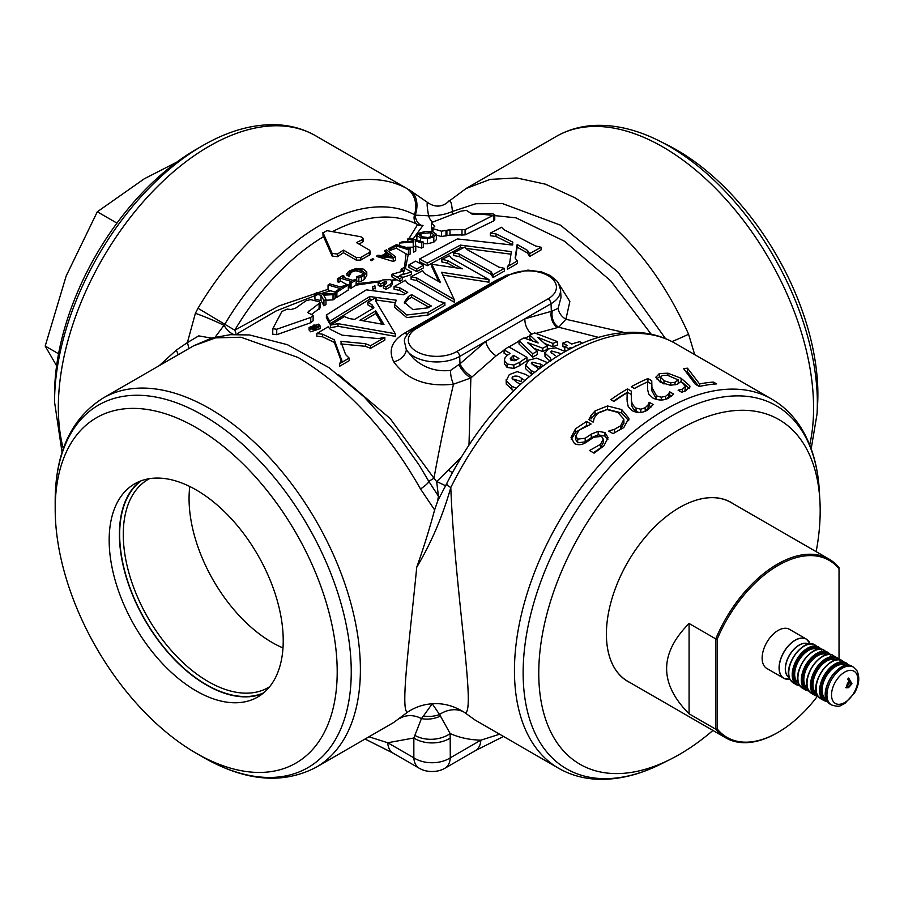 <?xml version="1.0" encoding="UTF-8"?>
<svg xmlns="http://www.w3.org/2000/svg" width="904" height="904" viewBox="0 0 904 904"><rect width="100%" height="100%" fill="white"/><g stroke="black" fill="none" stroke-linecap="round" stroke-linejoin="round"><path stroke-width="1.36" d="M149.51 478.657A120.164 69.371 -120 0 0 149.442 478.702A120.164 69.371 -120 0 0 129.396 574.537A120.164 69.371 -120 0 0 208.236 681.582A120.164 69.371 -120 0 0 269.573 686.78A120.164 69.371 -120 0 0 269.641 686.735M282.986 647.942A117.452 67.811 60 0 1 272.115 642.484A117.452 67.811 60 0 1 189.783 486.499M141.182 480.792A122.707 70.851 -120 0 0 127.396 580.244A122.707 70.851 -120 0 0 206.428 684.712A122.707 70.851 -120 0 0 263.618 692.882M808.345 640.733A22.6 13.051 120 0 0 806.368 639.094L789.418 629.308A22.6 13.051 120 0 0 768.75 639.343A22.6 13.051 120 0 0 763.846 665.434A22.6 13.051 120 0 0 766.818 668.463L783.757 678.249A22.6 13.051 120 0 0 786.175 679.141M778.118 565.441A102.197 59.009 120 0 0 717.222 639.139L715.753 638.891A103.237 59.596 -60 0 1 777.395 564.175A103.237 59.596 -60 0 1 829.002 559.067A103.237 59.596 -60 0 1 839.025 567.723L839.025 568.808A102.197 59.009 120 0 0 778.118 565.441M829.002 559.067L731.02 502.5A103.237 59.596 120 0 0 679.435 507.585M777.756 732.545A103.237 59.596 -60 0 1 777.395 732.76L777.395 732.76A103.237 59.596 -60 0 1 725.776 737.867A103.237 59.596 -60 0 1 715.753 729.212L689.085 713.821C659.14 683.706 659.14 653.603 689.085 623.489L715.753 638.891L715.753 729.212L717.222 728.963A102.197 59.009 120 0 0 778.118 732.33A102.197 59.009 120 0 0 817.363 696.306M283.223 640.665A123.068 71.054 60 0 1 257.73 697.007A123.068 71.054 60 0 1 162.889 664.033A123.068 71.054 60 0 1 109.169 540.174A123.068 71.054 60 0 1 134.662 483.832A123.068 71.054 60 0 1 229.503 516.805A123.068 71.054 60 0 1 283.223 640.665M262.635 693.684A123.068 71.054 60 0 1 169.805 654.53A123.068 71.054 60 0 1 119.407 534.275A123.068 71.054 60 0 1 139.996 481.256M363.351 238.543L363.351 241.176L362.414 242.295L362.414 239.673L363.351 238.543L360.978 236.803L326.954 230.656L323.022 232.927L323.022 235.413L332.141 256.081L332.141 253.448L322.92 232.441L323.022 235.413M235.967 334.39A9.605 2.486 54.5 0 0 234.746 330.197L224.78 324.253L215.197 337.113M233.718 334.469A9.605 3.752 47.5 0 1 231.978 333.655A9.605 3.752 47.5 0 1 224.169 325.451A25.832 2.203 22.7 0 0 195.388 313.304L197.976 308.275A213.129 123.046 -60 0 1 302.049 200.01A213.129 123.046 -60 0 1 406.133 188.088L315.609 135.758A213.129 123.046 120 0 0 209.039 146.312A213.129 123.046 120 0 0 63.303 448.779M409.173 238.215L417.625 224.61A9.605 9.537 -69.7 0 0 418.981 225.243L423.015 225.378L413.162 238.893M432.858 222.045A9.605 7.04 79.6 0 1 428.586 215.785L415.264 215.129A9.605 6.893 -103.3 0 0 420.405 224.859A9.605 6.893 -103.3 0 0 422.157 225.571M62.082 452.475L54.556 402.065L54.556 394.698A200.315 115.655 -60 0 1 196.202 149.363L202.575 145.68M416.654 328.401A28.374 16.374 0 0 0 416.654 351.566A28.374 16.374 0 0 0 456.769 351.566L548.106 298.828A28.374 16.374 0 0 0 548.106 275.663A28.374 16.374 0 0 0 507.98 275.663L416.654 328.401A4.136 2.384 -120 0 0 414.586 328.197C407.523 333.293 404.122 337.621 404.382 341.192L406.325 349.837L413.636 358.639C424.202 368.03 436.496 371.951 450.531 370.414L460.012 363.803L459.684 356.447A32.499 18.758 180 0 1 413.727 356.447A32.499 18.758 180 0 1 406.325 349.837A12.916 9.164 150.3 0 1 393.771 361.815C388.121 350.424 391.748 340.864 404.63 333.124L495.912 280.432L503.313 276.974M816.154 551.643A198.993 114.887 120 0 0 819.883 500.262A198.993 114.887 120 0 0 679.48 429.456A198.993 114.887 120 0 0 538.841 667.819A198.993 114.887 120 0 0 670.282 759.371A198.993 114.887 120 0 0 679.48 754.411A198.993 114.887 120 0 0 712.928 730.455M659.423 140.979L667.638 145.092A199.445 115.158 60 0 1 817.883 394.347A199.445 115.158 60 0 1 817.578 404.811L817.035 413.987A209.66 121.046 60 0 0 817.352 402.981A209.66 121.046 60 0 0 659.423 140.979C637.275 129.837 615.85 124.639 595.148 125.396C580.989 126.029 568.04 129.701 556.31 136.414L466.159 188.461L490.104 179.387L516.749 177.964L545.474 184.19L574.876 197.773C623.037 227.051 660.937 272.533 688.588 334.243L694.69 354.617M337.203 671.83A199.411 115.136 -120 0 0 196.202 427.603A199.411 115.136 -120 0 0 55.189 509.008L55.189 500.895A209.344 120.865 -120 0 1 203.219 415.433A209.344 120.865 -120 0 1 351.249 671.83A209.344 120.865 -120 0 1 203.219 757.292L196.202 753.235A199.411 115.136 -120 0 0 337.203 671.83M434.711 226.554L432.044 228.384L441.457 231.187L449.989 229.74L465.085 229.616L494.759 214.587L492.386 213.694L472.261 214.259L466.43 210.349L461.063 211.129L432.327 222.26L431.502 223.164L434.824 226.282M519.009 340.593L532.716 353.78A191.399 110.503 -60 0 1 535.168 352.345A191.399 110.503 -60 0 1 537.247 351.159L527.518 342.582L542.773 348.198A191.399 110.503 -60 0 1 547.259 345.983L537.778 337.294L552.92 343.441A191.399 110.503 -60 0 1 557.452 341.61L534.626 332.909A191.399 110.503 120 0 0 529.834 335.045L538.162 342.989L523.936 337.949A191.399 110.503 120 0 0 519.009 340.593L519.009 343.972L532.716 357.159A187.275 108.118 120 0 1 535.168 355.713A187.275 108.118 120 0 1 537.247 354.537L537.247 351.159M372.889 286.896L374.855 285.709L372.889 286.896L372.482 286.376L372.889 289.506L374.855 288.32M375.262 288.839L374.855 285.709M310.705 329.192L320.174 326.028L318.547 324.14L309.089 327.406L310.705 329.192M320.174 326.028L320.174 328.638L310.705 331.802L309.089 330.028L309.089 327.406M317.948 324.525L309.936 327.282L311.304 328.796L319.327 326.118L317.948 324.525M386.652 281.935L386.652 283.404L386.652 281.935L384.031 282.025L380.765 283.969L380.765 286.591L384.031 284.636L384.031 282.025M386.652 283.404L383.375 285.348L386.031 286.794L390.618 284.082L392.246 281.811L390.618 279.641L382.754 279.946L378.177 282.681L380.765 283.969M370.595 345.69L370.595 348.3L384.833 340.051L384.833 337.429L370.595 345.69L365.419 343.689L365.419 346.311L370.595 348.3M330.378 325.146L330.378 327.756L338.006 326.276L395.274 336.322L395.274 333.712L338.006 323.666L330.378 325.146L344.367 316.524L349.294 318.592L354.594 319.383L373.928 307.88L372.019 304.738L372.764 308.569M372.019 304.738L367.86 302.218L367.86 304.84L372.019 307.349M527.439 250.374L527.439 252.996L517.156 247.131L517.156 244.509L527.552 250.442L529.71 253.832L529.71 256.453L541.112 249.888L541.112 247.278L529.721 253.561M527.439 252.996L529.71 256.453M159.217 365.679L176.235 350.187L187.377 342.616L195.388 313.304M529.834 335.904L524.727 338.22M519.009 341.091L508.952 346.944M532.512 340.977L529.834 338.435L529.834 335.045M557.452 341.61L557.452 345.023A187.275 108.118 120 0 0 552.92 346.842L544.434 343.384M547.259 345.983L547.259 349.373A187.275 108.118 120 0 0 542.773 351.577L534.094 348.368M550.604 361.611L545.022 356.594L544.897 352.458L545.022 356.594M566.424 350.91L564.763 349.961L564.763 346.537L568.232 348.537L568.232 349.938M564.763 347.531L562.909 346.469L562.909 343.034L567.305 345.577A191.399 110.503 120 0 0 564.763 346.537M598.584 337.361L558.74 327.248L535.982 333.418M627.139 401.432L627.161 392.731A213.129 123.046 120 0 0 613.94 401.478L610.81 399.681A213.129 123.046 -60 0 1 627.466 388.889L631.274 391.093L631.467 398.89C631.207 402.404 632.732 405.455 636.054 408.077L640.823 409.218L645.196 407.738L648.089 404.868L649.117 402.427A213.129 123.046 -60 0 1 649.309 402.314L653.208 404.563L647.965 409.772C642.902 412.981 637.704 413.32 632.359 410.778L628.246 406.619L627.139 401.432M590.956 415.524L595.058 410.913L607.544 405.964L621.715 409.58L628.879 418.258L623.794 427.581L613.048 433.626L608.731 431.129A213.129 123.046 -60 0 1 609.025 430.869L614.313 429.411L620.698 425.75L623.862 419.185L617.873 412.427L606.9 409.523L598.154 412.732L594.165 418.043L593.397 421.874A213.129 123.046 120 0 0 593.126 422.123L588.854 419.648L590.956 415.524L590.956 419.004L595.058 414.371L595.058 410.913M623.918 423.456L623.862 419.185M589.916 450.316L600.459 444.361L603.273 439.163L601.555 436.406L593.77 437.197L586.832 441.932C582.504 444.949 578.39 445.491 574.481 443.57L571.034 437.525L575.577 428.756L586.56 421.433L591.046 424.021A213.129 123.046 120 0 0 590.787 424.258L579.001 430.259L575.78 436.022L577.69 439.118L585.182 438.259L591.295 434.135L598.177 431.298L604.945 432.564L608.087 437.66L603.872 445.864L594.097 453.164L589.657 450.599A213.129 123.046 -60 0 1 589.916 450.316L589.916 450.757M447.186 484.228C445.401 483.956 446.61 485.052 450.791 487.538C454.859 591.634 476.419 713.663 464.972 712.781L474.826 719.889L558.593 768.253A213.129 123.046 -60 0 1 525.925 597.465A213.129 123.046 -60 0 1 665.163 409.648A213.129 123.046 -60 0 1 771.722 399.093L675.209 343.373A213.129 123.046 120 0 0 568.65 353.927A213.129 123.046 120 0 0 450.791 487.538C442.677 516.184 431.332 542.75 416.744 567.237C423.479 548.253 429.445 529.145 434.621 509.924L420.529 488.996C387.251 430.361 346.458 386.539 298.173 357.521L240.893 337.226L215.593 337.87L193.58 345.837M418.868 464.656L395.319 431.468L364.199 396.969L328.796 367.532L287.427 344.695L249.538 334.955L230.249 334.683L211.796 338.039L193.761 345.735L103.112 398.065A213.129 123.046 60 0 1 209.683 408.619A213.129 123.046 60 0 1 360.391 669.649A213.129 123.046 60 0 1 316.242 767.213L393.76 722.454L407.421 712.262C400.144 710.646 409.557 640.495 416.744 567.237M733.404 503.867A103.338 59.664 120 0 0 679.48 507.562L679.48 507.562A103.338 59.664 120 0 0 606.403 634.122A103.338 59.664 120 0 0 630.167 682.678M606.403 634.077A103.237 59.596 120 0 0 627.794 681.3L725.776 737.867M464.972 712.781L463.775 711.979A25.832 21.741 -48.1 0 0 439.57 714.499L450.158 733.562L450.294 757.812A25.832 14.916 60 0 1 444.983 768.197A25.832 25.832 0 0 1 442.418 769.496A17.142 9.899 180 0 1 421.705 769.496A25.832 25.832 0 0 1 419.151 768.197L393.048 753.122L365.058 739.031L392.359 752.682M364.222 279.517L366.787 275.607L366.775 271.901L364.222 275.313L364.222 279.517L361.464 281.121L358.854 282.071L356.696 280.816L356.696 276.703L362.673 274.726L364.255 272.906M363.521 274.093L361.261 272.285L355.781 270.748L351.407 272.104L349.034 276.206A187.241 108.107 120 0 0 348.887 276.319L346.752 275.087L347.814 272.341L349.859 270.725L356.097 268.488L363.182 269.042L366.775 271.901M373.725 259.075L373.725 259.403A187.241 108.107 120 0 0 371.476 260.668L370.448 260.081L372.617 258.759L373.725 259.075L371.476 260.363L370.448 260.081M386.358 253.041L384.652 250.849L386.494 249.854L395.511 256.781L395.511 260.386A187.241 108.107 120 0 0 393.24 261.459L376.324 256.318L377.77 255.278L381.77 255.572L387.217 252.566L384.652 250.849M323.53 236.645A187.241 108.107 120 0 0 234.746 330.197L278.703 306.027L326.864 289.698M339.938 286.715L344.311 285.845M346.503 284.455L340.458 280.963A187.241 108.107 120 0 0 338.729 282.432L337.339 281.63L337.339 278.94L342.548 275.607L343.927 275.969L343.927 277.528M356.244 283.788L381.183 280.884M391.342 280.116L396.698 279.641L391.94 276.895L391.94 274.274L396.856 277.11L400.732 276.24L399.41 275.471L402.89 274.477L404.088 270.861L391.94 274.274M404.416 268.138L406.043 253.809L396.302 248.193A187.241 108.107 120 0 0 390.065 250.51L388.505 248.781L396.483 244.611L410.179 248.849L408.45 249.764L396.302 245.899L396.302 248.193M407.037 247.719L403.026 246.419M358.877 244.012A187.241 108.107 -60 0 1 362.414 242.295M369.329 252.555L370.267 251.312L370.267 253.934L369.329 255.165L369.329 252.555A190.45 109.96 120 0 0 360.843 257.448L360.843 260.07A187.241 108.107 -60 0 1 369.329 255.165M360.843 260.07L356.312 260.171L356.312 257.55L343.452 250.125L343.452 252.747L356.312 260.171M343.452 250.125A190.45 109.96 120 0 0 337.508 254.047L337.508 256.679A187.241 108.107 -60 0 1 343.452 252.747M337.508 256.679L332.141 256.081M380.765 286.591L378.177 285.291L378.177 282.681M392.246 281.811L392.246 284.432L390.618 286.704L386.031 289.416L383.375 287.958L383.375 285.348M408.947 264.849L408.947 267.46L416.8 271.595L423.49 267.844L423.49 265.222L416.8 268.985L408.947 264.849L415.637 261.132L423.49 265.222M365.419 346.311L340.718 343.916M339.655 363.611L349.17 358.097L349.17 360.719L339.655 366.233L339.655 363.611L341.678 359.589L341.678 361.43M341.678 362.199L334.31 342.401L322.525 336.808L316.829 336.175L316.829 333.553L328.208 326.751M375.872 301.247L376.2 300.015L394.506 302.569M428.044 312.422L444.87 302.704L444.87 305.315L428.044 315.044L428.044 312.422L406.766 314.999L394.652 304.671L396.257 300.207L369.781 296.535L369.781 299.156L372.403 299.484M369.781 299.156L329.711 323.903L326.389 317.62L326.389 315.01L329.711 321.293L329.711 323.903M405.467 293.71L399.783 290.433L394.076 289.223L394.076 286.602L405.467 280.229M428.044 315.044L406.789 317.609L394.652 307.292L394.652 304.671M454.226 299.563L416.8 277.969L411.105 276.714L411.105 279.336L416.8 280.579L454.226 302.185L454.226 299.563L441.525 272.285L488.928 279.585L488.928 282.195L442.847 275.098M438.813 281.607L431.875 266.872L431.875 264.262L462.351 268.804L447.57 260.567L441.875 259.38L441.875 262.002L447.57 263.177L456.023 267.866M510.975 254.182L465.56 248.351M462.656 247.99L460.385 247.707L427.287 265.731L419.433 261.651L419.433 259.041L427.287 263.109L427.287 265.731M512.828 244.792L496.025 236.52L490.33 235.695L490.33 233.085L501.72 227.232M515.37 258.827L517.156 247.131M507.415 266.657L507.415 269.279L517.382 263.539L517.382 260.928L507.415 266.657L509.483 264.081L511.359 251.628L460.385 245.097L460.385 247.707M465.051 246.928L453.661 252.894L459.356 254.013L491.064 271.697L491.064 274.319L493.053 277.539L504.455 270.985L504.455 268.364L493.064 274.658M491.064 274.319L459.356 256.634L453.661 255.516L453.661 252.894M314.931 293.845L314.931 299.19L320.999 300.546L323.948 305.868L325.982 304.512L325.982 299.314L323.948 300.659L320.999 295.28L314.931 293.845L316.671 292.659L322.536 294.06L335.056 293.359L333.034 294.681L323.643 295.156L325.982 299.314M325.982 300.23L333.034 299.868L335.056 298.546L335.056 293.359M423.287 243.583L427.502 243.775L433.807 242.182L436.361 239.662L436.338 234.204L433.807 236.995L433.807 242.182M320.039 302.704L319.101 301.778L310.614 299.608L306.083 300.727L295.495 308.23L290.964 309.518L287.28 309.089L281.924 311.451L272.805 328.706L276.726 329.248L310.75 317.428L313.123 315.485L307.563 312.434L320.039 302.704L320.039 308.015L311.654 314.332M313.123 315.485L313.123 320.784L310.75 322.728L276.726 334.672L272.805 334.152M494.759 214.587L494.759 219.909L493.821 220.858L465.085 234.893L449.989 235.051L441.457 236.509L436.361 235.153M432.044 229.062L431.389 228.475L431.389 222.983L431.502 228.655M338.356 374.55L390.11 418.495L433.954 478.239C440.35 443.389 446.87 412.032 453.503 384.177C426.982 387.183 407.15 379.872 394.008 362.221L393.771 361.815M558.672 283.619L569.848 301.507L565.904 319.281L624.517 332.536M651.219 334.231L610.855 280.986L564.48 241.21L515.992 217.83L470.396 213.039M415.196 246.035L421.558 248.069L423.287 247.187L423.287 242.012L421.558 242.905L415.196 240.814L415.772 245.899L413.58 247.052L413.23 242.012L399.534 243.04L399.534 245.402M407.128 247.233L413.23 247.221L413.58 252.205L415.772 251.063L415.772 245.899M410.19 247.425L409.806 248.702M406.043 253.809L408.45 254.917L410.179 253.99L410.179 248.849M408.19 254.815L405.365 268.624M402.438 277.528L411.569 274.567L411.569 271.957L402.89 274.477M403.071 277.042L402.438 277.844M399.783 281.347L402.438 279.799L402.438 277.189L399.783 278.726L399.783 281.347L397.014 279.811L391.681 280.443M379.861 281.664L356.04 285.155L356.244 279.878L351.046 283.133L349.656 282.624L351.385 281.539L340.458 278.172L340.458 280.963M349.656 282.624L349.656 287.788L351.046 288.286L356.04 285.155M349.656 286.387L348.334 286.658M335.327 291.642L335.327 296.828L336.887 297.348L348.334 289.992L348.334 284.839L336.887 292.173L335.327 291.642L340.186 288.489L328.05 285.009L328.05 289.969L335.327 292.161M330.502 290.885L320.841 293.63M317.937 294.512L276.082 310.965L237.628 333.44M713.482 382.087L716.601 383.895A213.129 123.046 120 0 0 699.255 386.494L695.244 384.177L683.582 368.606A213.129 123.046 -60 0 1 687.469 368.199L699.583 383.951A213.129 123.046 -60 0 1 713.482 382.087L713.482 384.155M669.774 391.861L673.672 394.11L668.429 398.235C663.366 400.664 658.168 400.585 652.824 397.986L648.71 394.042L647.603 389.432L647.626 381.861A213.129 123.046 120 0 0 634.393 388.517L631.274 386.72A213.129 123.046 -60 0 1 647.931 378.55L651.739 380.753L651.931 387.533L656.519 395.884L661.287 397.218L665.66 396.257L668.553 393.974L669.581 391.952A213.129 123.046 -60 0 1 669.774 391.861L669.774 395.263A208.993 120.661 120 0 0 669.581 395.353L666.971 398.867M655.886 377.239L659.366 373.567L667.898 373.194L681.13 378.301L689.741 385.771L689.967 386.901L685.006 391.262L681.537 392.178L678.102 390.2A213.129 123.046 -60 0 1 678.26 390.132L682.328 389.308L685.424 386.471L680.938 381.477L677.265 384.347L670.372 385.251L660.315 382.279L655.886 377.104M558.152 308.275A12.916 9.255 -143.5 0 0 565.904 319.281L558.74 327.248A12.916 9.662 -100.6 0 1 552.287 311.055L558.152 308.275L561.011 297.427M504.093 350.13L496.16 355.814L470.86 377.985L468.995 444.881M513.596 390.686L506.263 384.177L506.138 379.714L506.263 384.177M547.462 362.617L536.581 358.12L528.67 360.176L525.642 365.306L531.224 370.595L531.224 373.996L525.642 368.708L525.518 364.448L525.642 368.708M513.845 365.001L519.868 362.176A191.399 110.503 -60 0 1 526.976 357.351L526.976 360.73A187.275 108.118 120 0 0 519.868 365.578L513.845 368.414L507.121 367.453L504.353 363.736L504.353 360.323L507.121 364.029L513.845 365.001L513.845 368.414M507.449 355.227L504.093 353.283L504.093 349.893L510.105 353.362A191.399 110.503 120 0 0 507.698 355.046L505.053 357.735L504.353 360.323M317.948 327.135L318.615 327.497M433.807 236.995L427.502 238.577L420.529 237.763L420.529 241.074M427.502 238.577L427.502 243.775M420.529 237.763L416.868 235.571L416.868 239.922M436.338 234.204L432.666 231.853L425.716 231.356L419.411 233.029L416.857 235.334L416.857 240.645M420.959 233.379L419.332 234.904L422.439 236.814L427.761 237.526L432.236 236.486L433.841 234.52L430.756 232.769L420.959 233.379L420.959 236.328M430.756 232.769L430.756 237.063M399.534 243.04L401.557 242.012L413.422 241.119L413.331 240.272L407.851 238.859L407.851 241.492M407.851 238.859L409.591 238.012L423.287 242.012M413.331 240.272L413.331 241.119M421.558 242.905L421.558 248.069M413.58 247.052L413.58 252.205M413.23 242.012L413.23 247.221M396.302 245.899L390.065 249.188L390.065 250.51M390.065 249.188L388.505 248.781M408.45 249.764L408.45 254.917M395.511 256.781L393.24 258.047L393.24 261.459M393.24 258.047L376.324 256.318M389.432 256.363L388.268 255.097A187.241 108.107 120 0 0 386.291 256.001M388.268 253.323L383.85 255.764L392.731 256.792L388.268 253.323L388.268 255.097M364.222 275.313L361.464 276.658L361.464 281.121M361.464 276.658L358.854 277.483L358.854 282.071M358.854 277.483L356.696 276.703M364.289 272.646L361.261 270.183L361.261 272.285M361.261 270.183L355.781 269.686L355.781 270.748M355.781 269.686L351.407 271.132L351.407 272.104M351.407 271.132L349.407 272.963L349.407 274.477M349.407 272.963L349.034 276.206M349.034 274.161L348.887 276.319M348.887 274.251L346.752 273.675M343.927 275.969L342.198 277.065L353.125 280.455L354.854 279.37L356.244 279.878M340.458 278.172L338.729 279.279L338.729 282.432M338.729 279.279L337.339 278.94M351.046 283.133L351.046 288.286M347.803 285.201L350.164 286.285M328.05 285.009L329.779 283.867L341.915 287.382L346.774 284.285L348.334 284.839M336.887 292.173L336.887 297.348M320.999 295.28L320.999 300.546M323.948 300.659L323.948 305.868M333.034 294.681L333.034 299.868M465.063 247.176L467.221 249.673L498.827 267.109L504.455 268.364M493.053 277.539L493.053 274.929L491.064 271.697M517.156 244.509L515.167 257.809M515.201 258.239L517.382 260.928M501.731 227.458L503.89 229.65L535.417 245.911L541.112 247.278M419.433 259.041L457.401 238.927L512.376 245.029L512.828 242.17L496.025 233.91L490.33 233.085M427.287 263.109L460.385 245.097M449.333 255.516L451.503 258.374L488.928 279.585M441.875 259.38L449.344 255.764M431.875 264.262L440.485 282.568L424.496 273.381L422.484 270.488M411.105 276.714L422.507 270.759M405.478 280.5L407.636 283.257L439.163 301.45L444.87 302.704M326.389 315.01L366.323 289.845L403.647 294.76L407.727 292.387L399.783 287.822L394.076 286.602M411.636 294.636L408.359 296.535L404.291 302.218L412.879 309.597L428.044 307.835L431.276 305.97L411.636 294.636L411.636 297.258L408.359 299.156L404.483 303.518M429.004 307.27L411.636 297.258M329.711 321.293L369.781 296.535M363.419 320.796L375.759 313.507L382.222 324.174M375.759 310.897L359.962 320.219L383.985 324.513L375.759 310.897L375.759 313.507M395.274 333.712L375.668 300.908L376.2 297.405L376.2 300.015M376.2 297.405L367.86 302.218M328.231 327.011L330.378 329.406L342.153 335.181L378.222 338.593L384.833 337.429M334.31 342.401L334.31 339.791L322.525 334.186L316.829 333.553M334.31 339.791L341.836 360.515M365.419 343.689L340.718 341.305L345.633 354.594L349.17 358.097M416.8 268.985L416.8 271.595M404.088 270.861L401.093 269.076L401.093 271.629M401.093 269.076A187.241 108.107 -60 0 1 403.715 267.731L411.569 271.957M399.783 278.726L396.856 277.11M402.438 277.189L400.732 276.24M404.099 270.816L404.54 268.217M386.031 286.794L386.031 289.416M315.654 327.892L310.795 326.999L314.739 326.028L313.191 325.44L313.993 324.909L317.925 326.48L315.654 327.892L315.654 328.932M316.038 327.677L316.038 328.83M315.315 328.028L315.315 328.999M315.01 328.107L315.01 329.056M314.682 328.152L314.682 329.101M314.411 328.163L314.411 329.124M314.151 328.152L314.151 329.146M313.903 328.107L313.903 329.158M313.665 328.028L313.665 329.169M313.428 327.903L313.428 329.169M312.976 327.372L312.976 329.146M312.648 327.406L312.648 329.112M312.309 327.361L312.309 329.067M311.914 327.237L311.914 328.988M311.654 327.146L311.654 328.92M311.417 327.056L311.417 328.841M311.27 327.022L311.27 328.785M311.078 326.999L311.078 328.706M310.886 327.033L310.886 328.604M310.795 326.999L310.795 328.547M313.191 325.44L313.191 326.796M317.925 326.48L317.925 328.028M315.383 326.287L314.14 327.225L316.445 326.706L315.383 326.287L315.383 327.372M314.502 326.852L314.502 327.497M272.805 328.706L272.692 334.548M568.232 348.537A191.399 110.503 -60 0 1 570.774 347.577L571.735 348.13M570.774 347.577L570.774 348.616M582.391 343.181L579.792 341.678A191.399 110.503 120 0 0 571.701 344.04L567.305 341.509A191.399 110.503 120 0 0 562.909 343.034M575.543 346.255L575.17 346.04A191.399 110.503 -60 0 1 577.792 345.215M564.695 351.26L555.949 347.837L548.05 348.989L545.022 353.215L550.604 358.233L550.604 360.493M555.226 355.758L550.717 351.95L551.519 350.989L551.519 353.238M551.519 350.989L560.062 353.351L560.062 354.537M531.224 370.595L534.513 372.233M538.807 368.9L531.337 363.351L532.14 362.176L532.14 364.775M532.14 362.176L540.682 364.131L543.146 365.679M540.66 367.499L533.902 365.001M529.111 376.652L525.936 374.516L517.201 371.623L509.291 374.606L506.263 380.686L511.845 386.245L516.15 388.223M511.845 386.245L511.845 389.76M520.534 384.143L516.466 382.2L511.958 378.008L512.76 376.618L512.76 379.567M512.76 376.618C516.048 375.567 518.896 376.075 521.303 378.154L524.636 380.403M521.303 378.154L521.303 381.601L514.342 379.318M532.716 353.78L532.716 357.159M542.773 348.198L542.773 351.577M552.92 343.441L552.92 346.842M507.121 364.029L507.121 367.453M519.868 362.176L519.868 365.578M526.976 357.351L508.715 346.808A191.399 110.503 120 0 0 504.093 349.893M510.24 358.628L513.246 355.588A191.399 110.503 -60 0 1 513.574 355.362L518.885 358.436A191.399 110.503 120 0 0 518.218 358.899L514.952 360.741L511.641 360.493L510.24 358.628M516.139 360.244L513.574 358.752A187.275 108.118 120 0 0 513.246 358.978L511.065 360.628M513.574 355.362L513.574 358.752M511.065 357.238L511.065 360.12M55.189 509.008A199.411 115.136 -120 0 0 196.202 753.235M432.236 703.775L439.57 714.499A25.832 21.255 179.6 0 1 423.434 715.979L432.236 703.775C442.903 702.95 453.412 705.685 463.775 711.979M368.956 736.783L387.737 742.749L413.84 757.812A25.832 16.916 180 0 0 450.294 757.812L480.849 740.173L499.629 734.206M407.421 712.262C414.857 707.278 423.004 704.465 431.863 703.798M400.088 718.251A25.832 21.798 -127.2 0 1 421.456 718.567L423.434 715.979M450.294 737.992A25.832 16.916 180 0 1 413.84 737.992L421.456 718.567A25.832 21.82 166.5 0 0 440.384 716.058M459.085 364.866A12.916 4.407 46.5 0 0 470.86 377.985L453.503 384.177A12.916 4.712 77.4 0 1 450.531 370.414M419.23 465.232L428.79 481.323L433.954 478.239L436.666 481.629L461.096 457.356M503.528 736.455L475.549 750.557A25.832 14.916 60 0 0 480.849 740.173C469.651 739.879 459.424 737.675 450.158 733.562A25.832 17.707 176.7 0 1 414.846 735.37M419.151 768.197A25.832 14.916 120 0 1 413.84 757.812L413.84 737.992L387.737 742.749A25.832 14.916 120 0 0 393.048 753.122M496.16 355.814A12.916 6.407 53.2 0 1 485.776 341.384L524.93 318.784L552.287 311.055M557.519 327.474A12.916 9.334 -99.7 0 1 551.35 311.066L551.022 303.71L524.93 318.784A12.916 8.362 -112.2 0 0 531.902 334.096M472.08 376.798A12.916 4.78 45 0 1 460.012 363.803L485.776 341.384L459.684 356.447A4.136 2.384 60 0 0 456.769 351.566M698.487 386.053L687.469 371.883A208.993 120.661 120 0 0 686.192 371.985M687.469 371.883L687.469 368.199M699.583 386.426L699.583 383.951M587.114 425.275L575.577 432.349L571.26 439.457M575.577 432.349L575.577 428.756M586.56 424.959L586.56 421.433M607.861 439.559L604.945 436.09L598.177 434.835L591.295 437.705L585.182 441.886L577.69 442.779L575.78 439.672L575.78 436.022M577.69 442.779L577.69 439.118M585.182 441.886L585.182 438.259M591.295 437.705L591.295 434.135M598.177 434.835L598.177 431.298M604.945 436.09L604.945 432.564M603.273 439.163L603.273 442.734L600.459 447.977L593.374 452.746M600.459 447.977L600.459 444.361M628.709 420.699L621.715 412.992L607.544 409.376L595.058 414.371M607.544 409.376L607.544 405.964M621.715 412.992L621.715 409.58M628.879 419.705L628.879 418.258M623.862 422.62L620.698 429.208L614.313 432.903L614.313 429.411M620.698 429.208L620.698 425.75M627.037 399.624L627.161 392.731M651.389 406.89L649.309 405.693L649.309 402.314M649.309 405.693A208.993 120.661 120 0 0 649.117 405.806L649.117 402.427M649.117 405.806L648.089 408.246L648.089 404.868M648.089 408.246L645.196 411.117L645.196 407.738M640.823 412.427L640.823 409.218M639.162 412.529L636.054 411.467L636.054 408.077M636.054 411.467C632.744 408.857 631.218 405.794 631.467 402.28L631.241 394.121M631.241 394.449L627.466 392.268L627.466 388.889M627.466 392.268A208.993 120.661 120 0 0 613.466 401.206M651.705 384.132L647.931 381.951L647.931 378.55M656.519 395.884L656.519 399.263L651.931 390.923L651.705 383.375M661.287 400.031L661.287 397.218M665.66 399.319L665.66 396.257M668.553 397.376L668.553 393.974M669.581 395.353L669.581 391.952M671.514 396.268L669.774 395.263M647.626 381.861L647.513 388.019M639.105 385.997A208.993 120.661 120 0 0 634.292 388.46M659.366 373.567L659.366 377.024L656.417 378.844M667.898 375.341L667.898 373.194M681.13 381.612L681.13 378.301M689.39 388.55L682.757 382.776M689.741 387.94L689.741 385.771M682.328 392.042L682.328 389.308M685.424 386.471L684.848 391.319M663.242 383.714L660.541 380.629L660.541 377.194L663.999 380.731L670.644 382.855L675.005 382.256L678.237 379.929L667.378 375.239L662.451 375.386L660.541 377.194M663.999 383.997L663.999 380.731M678.237 383.409L678.237 379.929M675.005 384.957L675.005 382.256M670.644 385.251L670.644 382.855M436.666 481.629L438.429 496.126L437.683 500.895L446.361 484.261C476.137 425.558 514.749 381.906 562.186 353.294C587.645 338.571 612.324 331.587 636.224 332.356C650.439 332.966 663.434 336.638 675.209 343.373M437.785 500.726L434.621 509.924M447.616 202.293L446.734 203.027A15.504 15.391 52.3 0 0 446.745 203.027C440.858 207.14 434.688 207.106 428.225 202.925L409.32 189.863A25.832 18.566 -59.7 0 1 415.264 215.129L414.518 214.711A194.258 112.152 120 0 0 319.643 225.571A194.258 112.152 120 0 0 224.78 324.253L197.976 308.275M665.525 338.627L617.873 272.025L560.536 225.186L502.522 203.592L475.99 203.694L452.395 211.479A9.605 7.842 -115.8 0 1 452.136 214.429M420.529 488.996A25.832 3.413 -29.4 0 0 428.79 481.323L438.429 496.126M448.407 470.069A9.605 2.034 -141.9 0 0 452.384 472.6M188.54 348.741A15.504 6.882 59 0 0 187.377 342.616L198.722 335.87L211.479 338.13M466.159 188.461L447.977 201.965C450.169 198.767 451.65 201.931 452.395 211.479C445.356 214.53 437.423 215.966 428.586 215.785C426.688 204.858 426.654 200.722 428.496 203.411M446.745 203.027A15.504 15.391 52.3 0 0 447.977 201.965M178.088 354.775A15.504 6.531 49 0 0 176.235 350.187M362.414 239.673A190.45 109.96 120 0 0 356.47 242.622L369.329 250.046L370.267 251.312M356.312 257.55L360.843 257.448M332.141 253.448L337.508 254.047M717.222 639.139L717.222 728.963M838.81 659.163A102.197 59.009 120 0 0 839.025 658.643L839.025 568.808M689.085 713.821L689.085 623.489M839.025 658.044L839.025 658.643M850.664 684.181L849.466 682.136L847.025 686.712L848.291 686.837L850.664 684.181M849.466 682.136L847.511 683.763L846.664 686.498L848.291 686.837M846.664 686.498L847.929 686.622L846.664 686.498M848.506 678.226L851.613 683.548L848.178 687.435L845.748 687.594M849.082 681.48L847.715 679.141L848.653 678.056L851.975 683.763L848.54 687.65L846.11 687.808L847.466 683.356L849.082 681.48M58.557 353.769L45.2 346.062L56.602 365.837M116.944 223.118L97.304 211.785L66.173 275.991L45.2 346.062M176.664 162.2L144.324 178.766L97.304 211.785M780.785 675.22A22.6 13.051 120 0 0 783.757 678.249L789.486 679.232A22.566 13.029 120 0 1 780.932 675.254A22.566 13.029 120 0 1 787.994 646.428A22.566 13.029 120 0 1 809.419 642.213A22.566 13.029 120 0 1 810.074 643.558L806.368 639.094A22.6 13.051 120 0 0 785.7 649.129A22.6 13.051 120 0 0 780.785 675.22M808.752 644.156A19.413 11.21 120 0 0 790.989 652.744A19.413 11.21 120 0 0 786.762 675.175A19.413 11.21 120 0 0 789.339 677.785M808.696 644.168A19.379 11.187 120 0 0 791.034 652.948A19.379 11.187 120 0 0 786.898 675.209A19.379 11.187 120 0 0 789.316 677.729M790.412 679.955A21.854 12.622 120 0 0 793.283 682.882L790.243 679.785C781.677 667.502 803.566 636.744 815.137 645.027A21.854 12.622 120 0 0 795.158 654.722A21.854 12.622 120 0 0 790.412 679.955M821.013 649.264A21.854 12.622 120 0 0 818.572 647.015A21.854 12.622 120 0 0 798.594 656.711A21.854 12.622 120 0 0 793.848 681.932A21.854 12.622 120 0 0 796.718 684.87L799.927 685.899M820.357 649.219A21.131 12.204 120 0 0 800.458 655.897A21.131 12.204 120 0 0 794.819 681.706A21.131 12.204 120 0 0 799.52 685.3M818.289 649.354A19.685 11.368 120 0 0 800.164 657.683A19.685 11.368 120 0 0 795.735 680.644A19.685 11.368 120 0 0 798.605 683.435M817.815 649.445A19.379 11.187 120 0 0 800.209 658.372A19.379 11.187 120 0 0 796.141 680.542A19.379 11.187 120 0 0 798.447 682.995M799.543 685.232A21.854 12.622 120 0 0 802.424 688.159L799.385 685.062C790.808 672.779 812.696 642.009 824.279 650.304A21.854 12.622 120 0 0 804.289 659.999A21.854 12.622 120 0 0 799.543 685.232M830.154 654.541A21.854 12.622 120 0 0 827.714 652.281A21.854 12.622 120 0 0 807.724 661.977A21.854 12.622 120 0 0 802.978 687.209A21.854 12.622 120 0 0 805.859 690.136L809.057 691.164M829.488 654.496A21.131 12.204 120 0 0 809.588 661.163A21.131 12.204 120 0 0 803.95 686.972A21.131 12.204 120 0 0 808.662 690.577M827.42 654.632A19.685 11.368 120 0 0 809.306 662.96A19.685 11.368 120 0 0 804.865 685.921A19.685 11.368 120 0 0 807.747 688.712M826.957 654.722A19.379 11.187 120 0 0 809.34 663.649A19.379 11.187 120 0 0 805.283 685.82A19.379 11.187 120 0 0 807.588 688.26M808.684 690.498A21.854 12.622 120 0 0 811.555 693.424L808.515 690.34C799.938 678.045 821.826 647.287 833.409 655.569A21.854 12.622 120 0 0 813.43 665.265A21.854 12.622 120 0 0 808.684 690.498M839.285 659.807A21.854 12.622 120 0 0 836.844 657.558A21.854 12.622 120 0 0 816.866 667.254A21.854 12.622 120 0 0 812.12 692.487A21.854 12.622 120 0 0 814.99 695.413L818.188 696.442M838.618 659.762A21.131 12.204 120 0 0 818.73 666.44A21.131 12.204 120 0 0 813.08 692.249A21.131 12.204 120 0 0 817.792 695.843M836.55 659.909A19.685 11.368 120 0 0 818.436 668.237A19.685 11.368 120 0 0 813.995 691.187A19.685 11.368 120 0 0 816.877 693.989M836.087 659.988A19.379 11.187 120 0 0 818.482 668.926A19.379 11.187 120 0 0 814.414 691.085A19.379 11.187 120 0 0 816.719 693.537M817.815 695.775A21.854 12.622 120 0 0 820.685 698.702L817.645 695.605C809.069 683.322 830.968 652.564 842.539 660.847A21.854 12.622 120 0 0 822.561 670.542A21.854 12.622 120 0 0 817.815 695.775M848.551 665.276A21.854 12.622 120 0 0 845.974 662.835A21.854 12.622 120 0 0 825.996 672.531A21.854 12.622 120 0 0 821.25 697.752A21.854 12.622 120 0 0 824.12 700.679L827.555 701.741M847.941 665.242A21.131 12.204 120 0 0 827.996 671.536A21.131 12.204 120 0 0 822.222 697.526A21.131 12.204 120 0 0 827.194 701.176M846.008 665.4A19.685 11.368 120 0 0 827.77 673.243A19.685 11.368 120 0 0 823.126 696.464A19.685 11.368 120 0 0 826.358 699.425M845.59 665.468L845.466 665.4A19.379 11.187 120 0 0 827.748 674A19.379 11.187 120 0 0 823.544 696.362A19.379 11.187 120 0 0 826.098 698.961L826.222 699.029M827.318 701.255A21.854 12.622 120 0 0 830.188 704.182L827.149 701.097C818.572 688.803 840.46 658.044 852.043 666.327A21.854 12.622 120 0 0 832.053 676.022A21.854 12.622 120 0 0 827.318 701.255M828.606 702.001A21.854 12.622 120 0 0 831.488 704.939C841.059 707.922 840.347 704.996 844.686 703.617L854.483 693.063C859.195 684.599 860.02 677.152 856.958 670.745L853.342 667.084A21.854 12.622 120 0 0 833.352 676.78A21.854 12.622 120 0 0 828.606 702.001M832.934 700.962A18.622 10.758 120 0 0 850.619 697.481A18.622 10.758 120 0 0 856.461 673.695A18.622 10.758 120 0 0 838.765 677.164A18.622 10.758 120 0 0 832.934 700.962M54.556 402.065A209.344 120.865 -60 0 1 202.586 145.68L202.586 145.68A209.344 120.865 -60 0 1 203.818 144.968M819.883 500.262L819.318 490.669A209.66 121.046 120 0 0 671.389 416.077A209.66 121.046 120 0 0 523.213 667.22A209.66 121.046 120 0 0 661.705 763.677C639.591 774.807 618.2 780.005 597.521 779.259C583.329 778.649 570.345 774.977 558.593 768.253M809.713 444.949A213.129 123.046 -120 0 0 813.577 407.998A213.129 123.046 -120 0 0 662.881 146.968A213.129 123.046 -120 0 0 556.31 136.414M406.133 188.088A25.832 21.086 117.7 0 1 414.518 214.711A9.605 7.842 -62.3 0 0 417.625 224.61A187.241 108.107 120 0 0 332.559 231.582M459.356 254.013L459.356 256.634M496.025 233.91L496.025 236.52M416.8 277.969L416.8 280.579M447.57 260.567L447.57 263.177M399.783 287.822L399.783 290.433M408.359 296.535L408.359 299.156M338.006 323.666L338.006 326.276M322.525 334.186L322.525 336.808M390.618 284.082L390.618 286.704M310.75 322.728L310.75 317.428M276.726 329.248L276.726 334.672M308.501 311.145L308.501 313.349M319.101 309.292L319.101 303.981M465.085 229.616L465.085 234.893M493.821 220.858L493.821 215.536M441.457 236.509L441.457 231.187M432.982 229.028L432.982 231.944M446.904 235.65L446.904 230.339M445.988 230.78L445.988 236.091M461.989 235.458L461.989 230.17M449.989 229.74L449.989 235.051M540.682 364.131L540.682 367.487M513.246 355.588L513.246 358.978M561.022 297.518L560.525 289.755A32.499 18.758 180 0 1 551.022 303.71A4.136 2.384 -120 0 0 548.106 298.828M560.525 289.755L558.423 283.178L556.74 280.816L550.118 275.438L541.586 271.923L527.97 270.115L505.924 275.46A4.136 2.384 60 0 1 507.98 275.663M404.63 333.124A12.916 7.424 -120.1 0 0 407.421 334.288M496.624 280.828A12.916 7.492 60.1 0 1 495.912 280.432M631.467 402.28L631.467 398.89M651.931 390.923L651.931 387.533M436.756 481.538L445.615 485.753M671.954 341.599A25.832 1.401 -23 0 0 688.588 334.243M840.856 667.57A21.131 12.204 120 0 0 825.657 693.876M831.352 662.078A21.131 12.204 120 0 0 816.165 688.396M822.222 656.812A21.131 12.204 120 0 0 807.035 683.13M813.091 651.535A21.131 12.204 120 0 0 797.893 677.853M803.961 646.258A21.131 12.204 120 0 0 788.763 672.576M793.283 682.882L796.718 684.87M802.424 688.159L805.859 690.136M811.555 693.424L814.99 695.413M820.685 698.702L824.12 700.679M830.188 704.182L831.488 704.939M196.202 149.363L202.586 145.68C228.011 130.967 252.645 123.995 276.522 124.741C290.772 125.328 303.8 129.012 315.609 135.758M103.112 398.065C71.337 418.236 55.37 452.508 55.189 500.895M670.282 759.371L661.705 763.677M432.044 228.384L432.044 231.706M811.182 448.836L817.035 413.987M771.722 399.093C783.429 405.919 793.09 415.309 800.718 427.298C811.702 444.836 817.905 465.955 819.318 490.669M316.242 767.213C282.884 784.649 245.21 781.338 203.219 757.292M475.549 750.557L444.983 768.197M505.924 275.46L414.586 328.197M778.118 732.33L777.395 732.76M852.043 666.327L853.342 667.084M849.014 665.92L842.539 660.847M839.884 660.654L833.409 655.569M830.753 655.377L824.279 650.304M821.623 650.1L815.137 645.027"/></g></svg>
